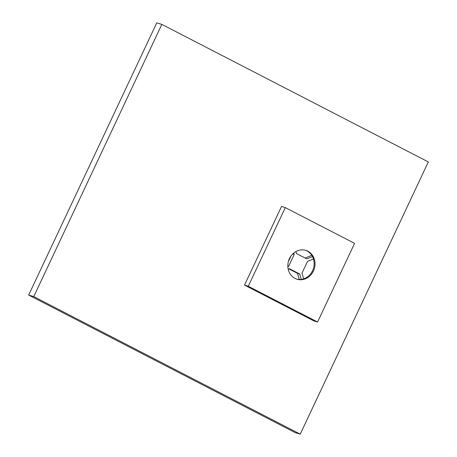 <?xml version="1.0" encoding="UTF-8"?>
<svg xmlns="http://www.w3.org/2000/svg" width="457" height="457" viewBox="0 0 457 457"><rect width="100%" height="100%" fill="white"/><g stroke="black" fill="none" stroke-linecap="round" stroke-linejoin="round"><path stroke-width="0.69" d="M428.329 161.938L300.238 434.15L33.749 296.604L161.841 24.392L428.329 161.938M33.749 296.604L28.671 295.062L295.159 432.608L300.238 434.15M28.671 295.062L156.762 22.85L161.841 24.392M296.622 279.096A15.081 13.447 106.9 0 0 313.125 269.362A15.081 13.447 106.9 0 0 306.973 250.927A15.081 13.447 106.9 0 0 305.379 250.247M307.841 251.19A15.081 13.447 -73.1 0 1 313.908 269.864A15.081 13.447 -73.1 0 1 297.056 279.238A15.081 13.447 -73.1 0 1 295.033 278.416A15.081 13.447 -73.1 0 1 288.961 259.736A15.081 13.447 -73.1 0 1 305.813 250.367A15.081 13.447 -73.1 0 1 307.841 251.19M285.294 207.604L281.523 206.455L244.518 285.094L313.805 320.86L317.575 322.002L354.581 243.364L285.294 207.604L248.288 286.242L244.518 285.094M248.288 286.242L317.575 322.002M295.93 251.544L296.502 253.566L306.813 258.891L312.514 256.588M305.139 258.028L311.794 255.337M313.479 258.97L307.515 261.375L302.008 273.08L303.637 278.861M301.214 279.398L299.695 274.011L289.384 268.693L288.207 269.167M299.249 279.484L297.518 273.349L299.695 274.011M297.518 273.349L288.881 268.893M287.859 266.534L288.681 266.203L294.188 254.503L293.771 253.018M287.841 265.945L288.681 266.203M292.646 254.035L294.188 254.503M288.378 261.558L291.023 255.937"/></g></svg>
